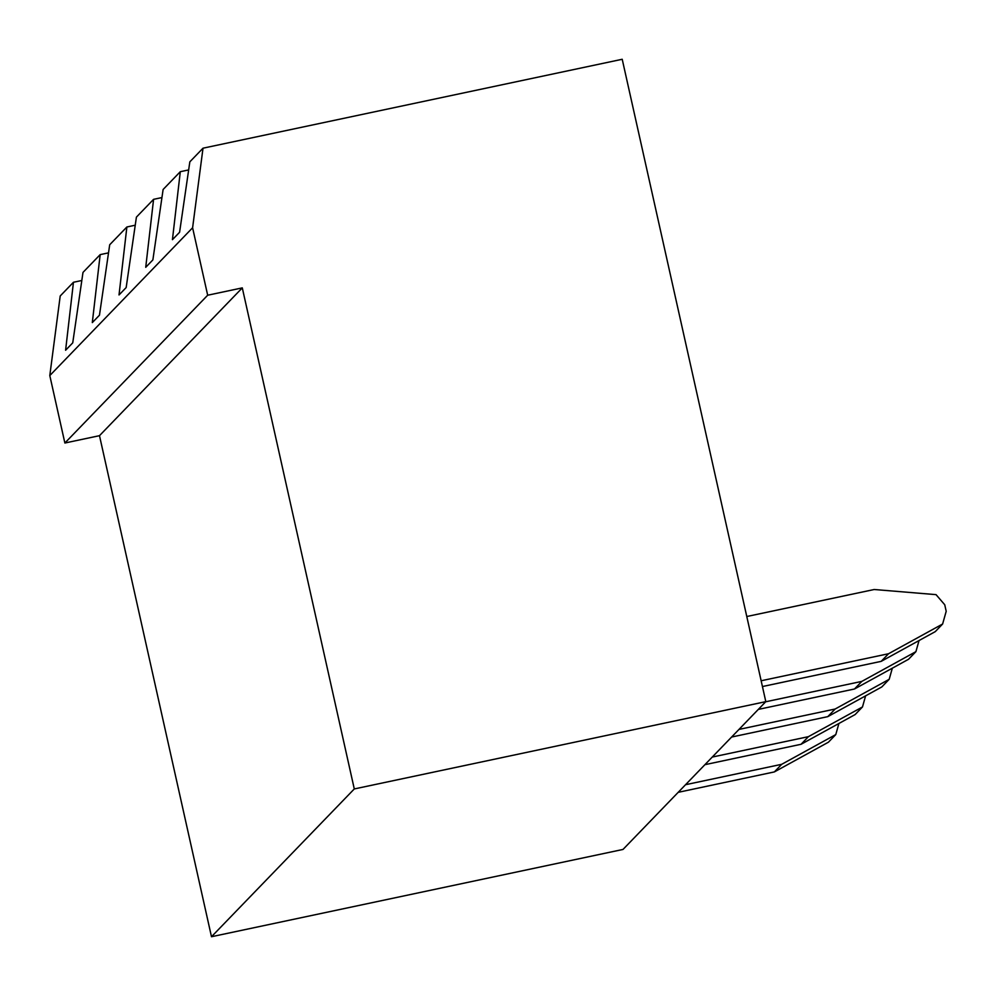 <?xml version="1.0" encoding="UTF-8"?>
<svg xmlns="http://www.w3.org/2000/svg" width="996" height="996" viewBox="0 0 996 996"><rect width="100%" height="100%" fill="white"/><g stroke="black" fill="none" stroke-linecap="round" stroke-linejoin="round"><path stroke-width="1.49" d="M192.602 227.773L207.678 295.227L242.289 287.881L354.29 788.944L765.812 701.645L623.01 849.439L211.488 936.726L99.488 435.675L64.877 443.021L49.8 375.567L60.208 295.986L73.455 282.266L65.599 350.243L72.745 342.836L82.992 272.406L100.173 254.627L92.304 322.592L99.463 315.197L109.697 244.755L126.878 226.988L119.022 294.953L126.168 287.558L136.415 217.116L153.583 199.337L145.727 267.314L152.874 259.906L163.12 189.477L180.301 171.698L172.433 239.675L179.591 232.267L189.838 161.838L203.01 148.192L192.602 227.773L49.8 375.567M765.812 701.645L622.214 59.274L203.01 148.192M242.289 287.881L99.488 435.675M354.29 788.944L211.488 936.726M207.678 295.227L64.877 443.021M161.95 197.569L153.583 199.337M108.527 252.86L100.173 254.627M81.821 280.499L73.455 282.266M135.232 225.208L126.878 226.988M188.655 169.93L180.301 171.698M881.186 661.356L888.544 653.737L942.614 624.019L935.256 631.638L881.186 661.356L762.438 686.543M888.544 653.737L761.143 680.766M942.614 624.019L946.2 611.295L944.743 604.759L936.041 594.637L874.189 589.508L746.776 616.524M854.481 688.995L861.839 681.389L915.909 651.658L908.539 659.277L854.481 688.995L758.317 709.401M861.839 681.389L765.687 701.782M915.909 651.658L919.034 640.553M835.134 709.028L889.191 679.309L881.834 686.929L827.776 716.647L835.134 709.028L738.97 729.421M889.191 679.309L892.329 668.192M827.776 716.647L731.612 737.04M801.058 744.286L808.416 736.667L862.486 706.948L855.128 714.568L801.058 744.286L704.907 764.679M808.416 736.667L712.265 757.06M862.486 706.948L865.611 695.843M781.711 764.306L835.781 734.587L828.411 742.207L774.353 771.925L781.711 764.306L685.559 784.711M835.781 734.587L838.906 723.482M774.353 771.925L678.189 792.33"/></g></svg>
